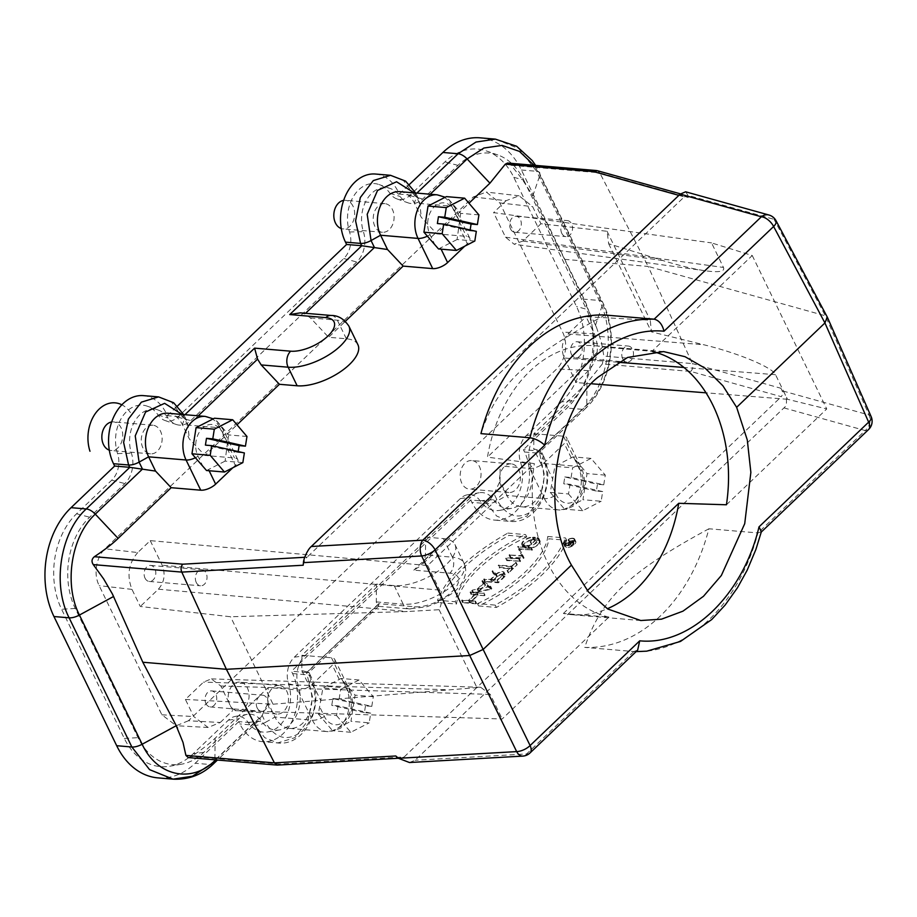 <?xml version="1.0" encoding="UTF-8"?>
<svg xmlns="http://www.w3.org/2000/svg" width="917" height="917" viewBox="0 0 917 917"><rect width="100%" height="100%" fill="white"/><g stroke="black" fill="none" stroke-linecap="round" stroke-linejoin="round"><path stroke-width="0.69" stroke-dasharray="4.58 3.44" d="M343.646 200.376A14.351 10.408 -85.2 0 1 345.457 200.307A14.351 10.408 -85.2 0 1 346.477 200.468A14.351 10.408 -85.2 0 1 354.547 216.194A14.351 10.408 -85.2 0 1 343.038 228.918A14.351 10.408 -85.2 0 1 341.262 228.551M385.885 203.803A14.351 10.408 -85.2 0 1 393.966 219.53A14.351 10.408 -85.2 0 1 382.458 232.253A14.351 10.408 -85.2 0 1 373.288 217.077A14.351 10.408 -85.2 0 1 384.876 203.643A14.351 10.408 -85.2 0 1 385.885 203.803M240.873 682.282A14.351 10.408 -85.2 0 1 248.943 698.009A14.351 10.408 -85.2 0 1 237.434 710.732A14.351 10.408 -85.2 0 1 228.276 695.556A14.351 10.408 -85.2 0 1 239.853 682.122A14.351 10.408 -85.2 0 1 240.873 682.282M280.281 685.618A14.351 10.408 -85.2 0 1 288.362 701.345A14.351 10.408 -85.2 0 1 276.854 714.068A14.351 10.408 -85.2 0 1 267.684 698.892A14.351 10.408 -85.2 0 1 279.272 685.457A14.351 10.408 -85.2 0 1 280.281 685.618M472.828 460.689A14.351 10.408 -85.2 0 1 480.909 476.427A14.351 10.408 -85.2 0 1 469.401 489.151A14.351 10.408 -85.2 0 1 460.242 473.963A14.351 10.408 -85.2 0 1 471.819 460.54A14.351 10.408 -85.2 0 1 472.828 460.689M512.248 464.025A14.351 10.408 -85.2 0 1 520.317 479.763A14.351 10.408 -85.2 0 1 508.809 492.486A14.351 10.408 -85.2 0 1 499.65 477.298A14.351 10.408 -85.2 0 1 511.228 463.876A14.351 10.408 -85.2 0 1 512.248 464.025M238.191 451.565L238.065 452.413L205.419 445.112M238.065 452.413L244.369 452.941M246.96 436.481L228.723 434.933L214.452 418.221M566.672 540.296A114.854 50.171 154.1 0 1 496.384 607.444L478.605 605.942A93.316 40.761 -25.9 0 0 548.893 538.795L566.672 540.296L565.548 537.97C556.138 561.536 532.708 583.923 495.26 605.117L477.47 603.615L478.605 605.942M477.47 603.615C515.308 586.158 545.856 556.963 547.77 536.468L548.893 538.795M495.26 605.117L496.384 607.444M547.77 536.468L565.548 537.97M526.759 536.915A93.316 40.761 -25.9 0 0 456.471 604.062L438.681 602.561A114.843 50.171 154.1 0 1 508.969 535.413L526.759 536.915L525.624 534.6C487.798 552.057 457.251 581.24 455.336 601.747L437.558 600.234C446.969 576.667 470.398 554.281 507.846 533.086L508.969 535.413M438.681 602.561L437.558 600.234M456.471 604.062L455.336 601.747M507.846 533.086L525.624 534.6M484.497 595.718L478.147 595.179L470.192 602.767L476.553 603.306L476.026 603.81L462.718 602.687L469.607 602.721L477.551 595.122L471.2 594.594L471.728 594.09L484.497 595.718L483.374 593.391L477.012 592.852L469.068 600.44L475.419 600.979L474.891 601.483L461.595 600.36L468.472 600.394L476.427 592.806L470.066 592.267L470.593 591.763L483.374 593.391M483.901 592.886L485.024 595.213M470.593 591.763L471.728 594.09M470.066 592.267L471.2 594.594M476.427 592.806L477.551 595.122M468.472 600.394L469.607 602.721M462.122 599.856L463.245 602.182M461.595 600.36L462.718 602.687M474.891 601.483L476.026 603.81M475.419 600.979L476.553 603.306M469.068 600.44L470.192 602.767M478.147 595.179L477.012 592.852M484.44 582.799L477.975 588.978L479.098 591.293L490.79 588.92L489.655 586.605L484.44 582.799L485.563 585.126L479.098 591.293M477.975 588.978L489.655 586.605M490.79 588.92L485.563 585.126M485.196 584.851L483.03 583.281L483.603 582.731L491.821 588.714L491.248 589.264L472.863 592.99L478.284 591.465L485.196 584.851L484.073 582.536L481.906 580.954L482.48 580.404L490.698 586.387L472.312 590.124L477.161 589.138L478.284 591.465M473.436 592.439L472.312 590.124M472.863 592.99L471.739 590.674M491.248 589.264L490.125 586.937M491.821 588.714L490.698 586.387M483.603 582.731L482.48 580.404M483.03 583.281L481.906 580.954M477.161 589.138L484.073 582.536M499.685 567.382L512.683 568.483L517.257 564.734L508.775 572.827L512.156 568.976L499.157 567.875L499.685 567.382L498.55 565.055L511.56 566.156L516.122 562.408L507.651 570.5L511.033 566.66L498.023 565.56L499.157 567.875M511.033 566.66L512.156 568.976M507.055 570.454L508.19 572.781M507.651 570.5L508.775 572.827M516.122 562.408L517.257 564.734M515.537 562.362L516.661 564.677M511.56 566.156L512.683 568.483M507.307 560.092L520.604 561.215L506.78 560.596L507.307 560.092L506.184 557.765L519.481 558.889L505.657 558.27L506.78 560.596M518.953 559.393L520.077 561.72M519.481 558.889L520.604 561.215M519.171 548.756L532.468 549.891L519.561 549.34L524.054 557.926L523.469 558.487L510.173 557.364L523.08 557.903L518.586 549.317L519.171 548.756L518.036 546.44L531.344 547.564L518.437 547.025L522.931 555.599L522.346 556.16L509.038 555.037L521.945 555.576L518.586 549.317M523.08 557.903L521.945 555.576M510.7 556.86L509.565 554.533M510.173 557.364L509.038 555.037M523.469 558.487L522.346 556.16M524.054 557.926L522.931 555.599M519.561 549.34L518.437 547.025M531.94 550.395L530.817 548.068M532.468 549.891L531.344 547.564M517.452 547.002L518.036 546.44M538.164 540.422L538.703 539.918A7.347 3.209 154.1 0 1 539.998 540.858A7.347 3.209 154.1 0 1 536.777 545.81A7.347 3.209 154.1 0 1 528.891 548.366L525.086 548.045A7.359 3.209 154.1 0 1 522.977 546.956A7.359 3.209 154.1 0 1 526.198 542.004A7.359 3.209 154.1 0 1 534.084 539.448L536.285 539.632L531.78 543.93L535.161 540.09L533.556 539.953A6.488 2.831 -25.9 0 0 526.587 542.211A6.488 2.831 -25.9 0 0 523.745 546.589A6.488 2.831 -25.9 0 0 525.613 547.541L529.418 547.862A6.488 2.831 -25.9 0 0 536.388 545.615A6.488 2.831 -25.9 0 0 539.23 541.236A6.488 2.831 -25.9 0 0 538.164 540.422L537.041 538.107L537.58 537.591A7.347 3.209 154.1 0 1 538.875 538.531A7.347 3.209 154.1 0 1 535.654 543.494A7.347 3.209 154.1 0 1 527.756 546.051L523.962 545.73A7.359 3.209 154.1 0 1 521.842 544.641A7.359 3.209 154.1 0 1 525.063 539.677A7.359 3.209 154.1 0 1 532.96 537.121L535.15 537.316L530.656 541.615L534.038 537.763L532.433 537.626A6.488 2.831 -25.9 0 0 525.464 539.884A6.488 2.831 -25.9 0 0 522.621 544.262A6.488 2.831 -25.9 0 0 524.49 545.225L528.284 545.546L535.253 543.288L538.096 538.909L537.041 538.107M535.161 540.09L534.038 537.763M531.195 543.884L530.06 541.557M531.78 543.93L530.656 541.615M536.285 539.632L535.15 537.316M538.703 539.918L537.58 537.591M498.286 582.238L497.152 579.911L502.401 574.902A4.413 1.926 -25.9 0 0 503.341 572.724A4.413 1.926 -25.9 0 0 500.407 572.231A4.413 1.926 -25.9 0 0 496.338 574.386L491.099 579.395L492.223 581.722L498.286 582.238L503.525 577.229A4.413 1.926 -25.9 0 0 504.465 575.039A4.413 1.926 -25.9 0 0 501.542 574.558A4.413 1.926 -25.9 0 0 497.472 576.713L492.223 581.722M491.099 579.395L497.152 579.911M493.197 573.572L493.782 573.01L497.323 576.277A5.273 2.304 154.1 0 1 505.244 574.661A5.273 2.304 154.1 0 1 504.121 577.274L498.344 582.788L484.749 581.642L491.638 581.676L496.716 576.816L493.197 573.572L492.062 571.257L492.658 570.683L496.189 573.95A5.273 2.304 154.1 0 1 504.121 572.346A5.273 2.304 154.1 0 1 502.986 574.959L497.22 580.472L483.626 579.315L490.503 579.349L495.581 574.5L496.716 576.816M490.503 579.349L491.638 581.676M484.153 578.81L485.276 581.137M483.626 579.315L484.749 581.642M497.22 580.472L498.344 582.788M496.189 573.95L497.323 576.277M492.658 570.683L493.782 573.01M495.581 574.5L492.062 571.257M571.222 545.604L570.099 543.277L571.956 541.5A1.513 0.653 -25.9 0 0 572.277 540.755A1.513 0.653 -25.9 0 0 571.28 540.583A1.513 0.653 -25.9 0 0 569.893 541.328L568.024 543.105L569.159 545.432L571.222 545.604L573.091 543.827A1.513 0.653 -25.9 0 0 573.412 543.07A1.513 0.653 -25.9 0 0 572.414 542.91A1.513 0.653 -25.9 0 0 571.016 543.643L569.159 545.432M568.024 543.105L570.099 543.277M569.262 542.555L568.529 539.861L569.801 541.03A2.086 0.906 154.1 0 1 572.793 540.503A2.086 0.906 154.1 0 1 572.357 541.534L570.133 543.643L565.01 543.219L567.634 543.07L569.388 541.397L568.127 540.239L570.512 543.712L568.758 545.397L566.144 545.535L571.268 545.97L573.48 543.85A2.086 0.906 154.1 0 0 573.927 542.83A2.086 0.906 154.1 0 0 570.924 543.357L569.652 542.188M569.388 541.397L570.512 543.712M567.634 543.07L568.758 545.397M565.365 542.875L566.5 545.202M565.01 543.219L566.144 545.535M570.133 543.643L571.268 545.97M569.801 541.03L570.924 543.357M572.563 538.566A5.456 2.384 -25.9 0 0 566.706 540.457A5.456 2.384 -25.9 0 0 564.31 544.136A5.456 2.384 -25.9 0 0 570.259 543.896A5.456 2.384 -25.9 0 0 574.134 539.368A5.456 2.384 -25.9 0 0 572.563 538.566M573.687 540.892A5.456 2.384 -25.9 0 0 567.829 542.784A5.456 2.384 -25.9 0 0 565.445 546.463A5.456 2.384 -25.9 0 0 571.394 546.223A5.456 2.384 -25.9 0 0 575.257 541.695A5.456 2.384 -25.9 0 0 573.687 540.892M574.042 540.549A6.029 2.636 154.1 0 1 575.773 541.443A6.029 2.636 154.1 0 1 571.497 546.452A6.029 2.636 154.1 0 1 564.929 546.715A6.029 2.636 154.1 0 1 567.566 542.646A6.029 2.636 154.1 0 1 574.042 540.549M572.919 538.233A6.029 2.636 154.1 0 1 574.65 539.127A6.029 2.636 154.1 0 1 570.374 544.125A6.029 2.636 154.1 0 1 563.795 544.389A6.029 2.636 154.1 0 1 566.442 540.331A6.029 2.636 154.1 0 1 572.919 538.233M605.105 315.024C525.349 358.226 497.255 385.06 480.944 433.626M531.505 193.647L532.766 196.02A38.72 28.072 94.8 0 0 531.505 193.647L522.082 179.021L511.239 165.335L507.571 163.031M768.95 215.014A11.485 9.262 -74.4 0 1 774.04 219.335L687.945 195.344L688.174 197.464L599.764 172.832L648.147 266.423L825.346 315.792L827.249 317.018M564.563 259.351L648.147 266.423L692.392 363.59L603.867 356.105L601.506 342.58L596.612 327.724L564.563 259.351L533.35 197.235M596.612 327.724A38.72 28.072 94.8 0 0 595.488 325.203L594.904 323.999M409.463 762.52L415.103 760.25L783.943 407.905C788.081 405.199 786.786 395.112 782.946 390.997L780.803 388.235C782.958 391.387 783.129 394.207 781.295 396.683L690.73 371.442L602.343 363.969L603.867 356.105M690.73 371.442C692.736 369.356 693.286 366.743 692.392 363.59L780.803 388.235M708.898 528.777C629.142 571.979 601.059 598.812 584.737 647.391A166.539 120.735 94.8 0 0 708.898 528.777L757.923 532.926C739.285 604.165 686.89 654.268 633.762 651.529L584.737 647.391M761.385 531.642L757.923 532.926M633.762 651.529L637.647 650.142M188.444 720.751L176.247 725.725L161.896 714.813L99.174 585.642C93.03 573.572 96.606 556.894 104.951 548.813L473.287 196.96L486.285 192.066L499.834 202.909L562.557 332.069C568.689 344.139 565.113 360.817 556.768 368.898L188.444 720.751L220.275 722.493L208.09 727.456L193.728 716.544L185.417 699.43L203.517 682.133L211.254 678.889L220.825 686.008L232.746 710.572L502.195 718.974L608.865 617.072L563.393 613.473A134.948 97.832 94.8 0 0 571.715 614.677A134.948 97.832 94.8 0 0 607.341 608.728M563.393 613.473L587.338 590.605M473.287 196.96L506.081 200.697L519.091 195.791L532.639 206.634L540.95 223.759L607.077 231.279L608.659 243.739L662.716 260.485C679.703 265.712 694.077 269.174 705.838 270.859C719.215 272.613 725.083 271.489 723.467 267.466L711.546 242.902L752.238 255.511L651.918 351.337L602.801 346.935A134.948 97.832 94.8 0 0 594.48 345.732A134.948 97.832 94.8 0 0 530.072 371.007A134.948 97.832 94.8 0 0 487.477 457.113L534.359 463.635L427.689 565.537L150.239 540.629L137.756 552.55L104.951 548.813M602.801 346.935L487.477 457.113M622.712 358.776A8.035 5.823 -85.2 0 1 622.677 350.214A8.035 5.823 -85.2 0 1 628.317 346.064A8.035 5.823 -85.2 0 1 633.441 354.57A8.035 5.823 -85.2 0 1 626.953 362.089A8.035 5.823 -85.2 0 1 622.712 358.776M571.474 354.443A8.035 5.823 94.8 0 0 575.716 357.756A8.035 5.823 94.8 0 0 582.203 350.237A8.035 5.823 94.8 0 0 577.08 341.732A8.035 5.823 94.8 0 0 571.44 345.869A8.035 5.823 94.8 0 0 571.474 354.443M561.789 233.319A8.035 5.823 -85.2 0 1 561.754 224.745A8.035 5.823 -85.2 0 1 567.394 220.607A8.035 5.823 -85.2 0 1 572.517 229.101A8.035 5.823 -85.2 0 1 566.03 236.62A8.035 5.823 -85.2 0 1 561.789 233.319M510.551 228.975A8.035 5.823 94.8 0 0 514.792 232.288A8.035 5.823 94.8 0 0 521.28 224.768A8.035 5.823 94.8 0 0 516.156 216.263A8.035 5.823 94.8 0 0 510.517 220.412A8.035 5.823 94.8 0 0 510.551 228.975M540.95 223.759L522.839 241.045L514.139 244.22L505.531 237.182L493.61 212.618L711.546 242.902M752.238 255.511L826.744 408.948L787.474 399.273L775.541 374.709C772.653 367.43 738.38 353.148 703.614 344.712L651.448 331.862L650.245 320.193L586.078 316.697L594.388 333.811C599.729 347.715 597.804 359.991 588.599 370.64L556.768 368.898M617.92 362.238L564.196 357.985C560.711 348.93 561.972 340.929 567.967 333.983L586.078 316.697M607.077 231.279L650.245 320.193M608.659 243.739L651.448 331.862M506.081 200.697L493.61 212.618M564.196 357.985L576.128 382.561L588.599 370.64M787.474 399.273L706.067 392.831M591.855 383.799L576.128 382.561M257.196 707.947A8.035 5.823 -85.2 0 1 257.161 699.373A8.035 5.823 -85.2 0 1 262.801 695.235A8.035 5.823 -85.2 0 1 267.924 703.74A8.035 5.823 -85.2 0 1 261.437 711.26A8.035 5.823 -85.2 0 1 257.196 707.947M205.958 703.614A8.035 5.823 94.8 0 0 210.211 706.915A8.035 5.823 94.8 0 0 216.687 699.396A8.035 5.823 94.8 0 0 211.563 690.902A8.035 5.823 94.8 0 0 205.924 695.04A8.035 5.823 94.8 0 0 205.958 703.614M196.272 582.478A8.035 5.823 -85.2 0 1 196.238 573.904A8.035 5.823 -85.2 0 1 201.878 569.766A8.035 5.823 -85.2 0 1 207.001 578.272A8.035 5.823 -85.2 0 1 200.514 585.791A8.035 5.823 -85.2 0 1 196.272 582.478M145.035 578.146A8.035 5.823 94.8 0 0 149.288 581.458A8.035 5.823 94.8 0 0 155.764 573.939A8.035 5.823 94.8 0 0 150.64 565.434A8.035 5.823 94.8 0 0 145.001 569.572A8.035 5.823 94.8 0 0 145.035 578.146M427.689 565.537L439.621 590.101C442.43 596.6 442.258 603.134 439.105 609.702L407.251 611.536L230.568 616.763L140.29 606.492L131.968 589.379C126.626 575.475 128.552 563.198 137.756 552.55M150.239 540.629L162.16 565.193C165.645 574.26 164.384 582.261 158.389 589.195L140.29 606.492M185.417 699.43L273.025 704.21L230.568 616.763M220.275 722.493L232.746 710.572M273.025 704.21L480.703 687.303L490.274 694.41L502.195 718.974M439.105 609.702L477.081 687.899M726.424 504.774L826.744 408.948M651.918 351.337A134.948 97.832 -85.2 0 1 652.503 351.486M608.865 617.072A134.948 97.832 -85.2 0 1 534.359 463.635M188.168 757.557L191.401 756.525L279.788 764.01L404.156 756.961L781.295 396.683M404.156 756.961L401.325 758.095L396.144 756.273M279.788 764.01L277.564 765.099M303.195 565.227C303.619 562.281 304.937 559.588 307.126 557.146L304.719 557.284M687.945 195.344L685.664 191.802M678.878 195.367L684.277 196.868L307.126 557.146M684.277 196.868L687.016 195.688L688.174 197.464M511.239 165.335L599.764 172.832L597.345 170.7M470.157 229.984L470.02 230.82L437.375 223.53M470.02 230.82L476.324 231.359M478.915 214.887L460.678 213.352L446.419 196.628M474.811 241.033L457.067 239.532L460.678 213.352M438.498 248.943L457.067 239.532M464.736 246.192L467.292 243.762A11.485 5.021 -25.9 0 0 469.733 238.076A11.485 5.021 -25.9 0 0 466.432 236.38L436.882 233.881L468.965 203.23M399.778 191.653A27.567 19.979 -85.2 0 1 414.324 203.001L421.258 217.272L436.882 233.881M435.197 245.389L429.981 234.66A20.094 14.569 -85.2 0 1 434.383 206.646A20.094 14.569 -85.2 0 1 454.58 211.162L459.451 221.18M375.466 174.035A43.065 31.224 -85.2 0 1 398.196 191.768L399.331 194.095L414.392 195.367A11.485 5.021 154.1 0 1 414.507 195.378L418.53 198.783L419.883 203.964L421.258 217.272M602.343 363.969L586.972 382.997L533.9 433.695L533.751 448.952L539.517 450.419C541.718 450.981 541.397 451.164 538.611 450.958A11.485 5.021 -25.9 0 0 538.497 450.946L523.424 449.674L524.558 452.001A43.065 31.224 -85.2 0 1 524.765 497.908A43.065 31.224 -85.2 0 1 494.561 520.088A43.065 31.224 -85.2 0 1 471.842 502.356L470.708 500.029L485.781 501.312A11.485 5.021 -25.9 0 0 485.895 501.312L490.377 499.318L494.068 493.885L497.415 500.762C507.64 517.704 520.088 520.489 534.76 509.107C547.69 494.125 550.395 476.851 542.898 457.308L540.686 463.234L533.751 448.952M602.687 491.581L570.042 484.291L563.737 483.752L564.803 476.966L597.448 484.256L596.382 491.053L602.687 491.581L601.162 501.255L582.937 499.719L587.04 473.573L573.033 456.872L554.888 466.317L550.28 492.418L568.517 493.965L570.042 484.291M568.517 493.965L582.788 510.677L601.162 501.255M596.382 491.053L563.737 483.752M564.803 476.966L571.108 477.493L603.753 484.795L597.448 484.256M603.753 484.795L605.277 475.121L591.007 458.397L572.632 467.819L554.888 466.317M571.108 477.493L572.632 467.819M591.007 458.397L573.033 456.872M605.277 475.121L587.04 473.573M582.788 510.677L564.551 509.141L582.937 499.719M550.28 492.418L564.551 509.141M533.9 433.695L563.462 436.194A11.485 5.021 154.1 0 1 566.763 437.89A11.485 5.021 154.1 0 1 564.31 443.576L544.629 462.374A11.485 5.021 154.1 0 1 529.717 468.427L500.166 465.928L425.648 537.098L443.392 538.6A40.199 17.561 154.1 0 1 454.947 544.538A40.199 17.561 154.1 0 1 437.34 571.646A40.199 17.561 154.1 0 1 394.184 585.608L376.451 584.106L301.945 655.277L301.796 670.545L307.55 672.012L377.185 605.484L376.279 601.907L376.451 584.106M575.36 459.875L580.942 471.384A20.094 14.569 -85.2 0 1 576.541 499.398A20.094 14.569 -85.2 0 1 556.344 494.893L551.472 484.864M563.462 436.194L578.123 466.398A27.567 19.979 -85.2 0 1 578.26 495.788A27.567 19.979 -85.2 0 1 558.934 509.978A27.567 19.979 -85.2 0 1 544.389 498.63L506.941 495.455A27.567 19.979 94.8 0 0 521.486 506.814A27.567 19.979 94.8 0 0 540.824 492.612A27.567 19.979 94.8 0 0 540.686 463.234L578.123 466.398A11.485 5.021 154.1 0 1 581.424 468.094A11.485 5.021 154.1 0 1 580.942 471.384M524.558 452.001L539.62 453.273L544.572 475.82L539.815 499.157L526.851 516.099L509.646 521.36L496.693 516.088L486.904 503.628A11.485 5.021 154.1 0 0 497.415 500.762L506.941 495.455L500.017 481.184L500.166 465.928M370.72 713.174L338.075 705.872L331.771 705.345L332.837 698.548L365.482 705.849L364.416 712.635L370.72 713.174L369.207 722.848L350.97 721.301L355.074 695.155L341.078 678.465L322.933 687.91L318.325 714.011L336.562 715.547L338.075 705.872M336.562 715.547L350.821 732.27L369.207 722.848M364.416 712.635L331.771 705.345M332.837 698.548L339.141 699.086L371.798 706.377L365.482 705.849M371.798 706.377L373.311 696.702L359.04 679.99L340.666 689.412L322.933 687.91M339.141 699.086L340.666 689.412M359.04 679.99L341.078 678.465M373.311 696.702L355.074 695.155M350.821 732.27L332.596 730.723L350.97 721.301M318.325 714.011L332.596 730.723M301.945 655.277L331.495 657.776A11.485 5.021 154.1 0 1 334.797 659.472A11.485 5.021 154.1 0 1 332.355 665.157L312.674 683.967A11.485 5.021 154.1 0 1 297.761 690.008L268.2 687.509L215.128 738.208C209.821 743.412 201.9 749.521 191.401 756.525M343.394 681.469L348.976 692.977A20.094 14.569 -85.2 0 1 344.574 720.991A20.094 14.569 -85.2 0 1 324.377 716.475L319.517 706.457M331.495 657.776L346.168 687.979A27.567 19.979 -85.2 0 1 346.305 717.369A27.567 19.979 -85.2 0 1 326.968 731.571A27.567 19.979 -85.2 0 1 312.422 720.212L274.985 717.048A27.567 19.979 94.8 0 0 289.531 728.396A27.567 19.979 94.8 0 0 308.857 714.205A27.567 19.979 94.8 0 0 308.72 684.816L301.796 670.545M215.564 759.884L262.159 715.375L265.449 722.344L274.985 717.048L268.051 702.777L268.2 687.509M425.648 537.098L425.477 554.911L424.479 560.31L420.857 565.72L413.842 570.145L449.892 573.194A28.714 12.54 154.1 0 1 452.035 591.648A28.714 12.54 154.1 0 1 414.748 606.767L378.698 603.718L378.526 606.16L377.196 605.484M378.698 603.718L306.645 672.539C309.43 672.746 309.751 672.574 307.596 672.023C309.751 672.574 309.43 672.746 306.645 672.539A11.485 5.021 -25.9 0 0 306.53 672.539L312.605 697.401L307.86 720.739L294.884 737.681L277.691 742.942L264.726 737.669L254.949 725.221A11.485 5.021 154.1 0 0 265.449 722.344C275.673 739.297 288.121 742.071 302.793 730.689C315.723 715.707 318.44 698.445 310.943 678.889L307.55 672.012M262.159 715.375L268.051 702.777M203.23 466.982L198.015 456.253A20.094 14.569 -85.2 0 1 202.428 428.239A20.094 14.569 -85.2 0 1 222.625 432.744L227.485 442.773L228.723 434.933M167.822 413.235A27.567 19.979 -85.2 0 1 182.368 424.594L189.292 438.865L204.915 455.462L236.999 424.812M232.78 467.785L235.325 465.343A11.485 5.021 -25.9 0 0 237.778 459.658A11.485 5.021 -25.9 0 0 234.477 457.961L204.915 455.462M242.845 462.615L225.112 461.113L227.485 442.773M206.531 470.524L225.112 461.113M357.917 344.723A40.199 17.561 -25.9 0 0 346.362 338.786L328.63 337.284L345.377 321.294M300.226 312.869L304.857 313.958L310.404 317.912L328.63 337.284M480.176 137.837A78.094 56.625 -85.2 0 1 521.395 170L584.118 299.183A78.094 56.625 -85.2 0 1 567.015 408.042L523.424 449.674M399.331 194.095L409.406 184.466M539.563 450.43L542.898 457.308A11.485 5.021 -25.9 0 0 542.933 454.97L540.973 450.935L585.608 408.34A11.485 6.121 46.3 0 1 582.192 409.326L538.611 450.958C541.397 451.164 541.718 450.981 539.563 450.43L586.754 405.291C610.825 383.478 618.425 335.106 602.618 304.375L539.895 175.193L533.992 165.266M424.479 560.31L494.068 493.885M494.125 493.782L500.017 481.184M306.53 672.539L291.468 671.255L292.592 673.582A43.065 31.224 -85.2 0 1 292.81 719.501A43.065 31.224 -85.2 0 1 262.606 741.681A43.065 31.224 -85.2 0 1 239.876 723.949L238.752 721.622L253.814 722.894A11.485 5.021 -25.9 0 0 253.929 722.905L258.411 720.9L262.113 715.466M470.708 500.029L291.468 671.255M289.531 728.396L326.968 731.571C337.307 730.413 343.497 727.639 345.571 723.238L350.053 715.696C353.458 706.801 353.263 698.135 349.469 689.687A11.485 5.021 154.1 0 0 346.168 687.979L308.72 684.816L310.943 678.889A11.485 5.021 -25.9 0 0 310.966 676.551L309.006 672.528L378.526 606.16M238.752 721.622L195.172 763.253A78.094 56.625 -85.2 0 1 157.896 777.88M143.511 395.628A43.065 31.224 -85.2 0 1 166.241 413.361L167.364 415.676L182.437 416.96A11.485 5.021 154.1 0 1 182.54 416.971L186.575 420.364L187.916 425.545L189.292 438.865M167.364 415.676L177.44 406.059M561.479 401.955A68.5 49.667 94.8 0 0 576.495 306.473L513.761 177.29A68.5 49.667 94.8 0 0 486.698 151.041A68.5 49.667 94.8 0 0 444.917 161.908L409.704 195.55A21.08 15.28 -85.2 0 1 396.855 198.886A21.08 15.28 -85.2 0 1 389.989 193.349A33.471 24.266 94.8 0 0 379.099 184.558A33.471 24.266 94.8 0 0 353.71 196.055A33.471 24.266 94.8 0 0 349.537 232.001A21.08 15.28 -85.2 0 1 343.772 258.537L177.749 417.132A21.08 15.28 -85.2 0 1 164.888 420.479A21.08 15.28 -85.2 0 1 158.033 414.942A33.471 24.266 94.8 0 0 147.144 406.139A33.471 24.266 94.8 0 0 121.743 417.636A33.471 24.266 94.8 0 0 117.571 453.583A21.08 15.28 -85.2 0 1 111.805 480.118L76.592 513.761A68.5 49.667 94.8 0 0 61.588 609.243L124.311 738.426A68.5 49.667 94.8 0 0 169.748 766.222A68.5 49.667 94.8 0 0 193.155 753.808L228.367 720.166A21.08 15.28 -85.2 0 1 235.577 716.349A21.08 15.28 -85.2 0 1 248.083 722.367A33.471 24.266 94.8 0 0 267.947 731.915A33.471 24.266 94.8 0 0 288.546 683.715A21.08 15.28 -85.2 0 1 294.311 657.18L460.334 498.584A21.08 15.28 -85.2 0 1 467.532 494.767A21.08 15.28 -85.2 0 1 480.05 500.774A33.471 24.266 94.8 0 0 499.914 510.333A33.471 24.266 94.8 0 0 520.501 462.134A21.08 15.28 -85.2 0 1 526.266 435.598L561.479 401.955L572.116 400.5A65.462 47.466 94.8 0 0 586.456 309.247L576.495 306.473M513.761 177.29L523.722 180.064A65.462 47.466 94.8 0 0 497.862 154.984A65.462 47.466 94.8 0 0 457.938 165.369L422.726 199A24.117 17.48 -85.2 0 1 408.019 202.829A24.117 17.48 -85.2 0 1 400.167 196.49A30.433 22.065 94.8 0 0 390.264 188.501A30.433 22.065 94.8 0 0 367.178 198.943A30.433 22.065 94.8 0 0 363.384 231.634A24.117 17.48 -85.2 0 1 356.782 261.998L190.759 420.594A24.117 17.48 -85.2 0 1 176.053 424.411A24.117 17.48 -85.2 0 1 168.212 418.083A30.433 22.065 94.8 0 0 158.309 410.082A30.433 22.065 94.8 0 0 135.223 420.536A30.433 22.065 94.8 0 0 131.418 453.216A24.117 17.48 -85.2 0 1 124.827 483.58L89.614 517.222A65.462 47.466 94.8 0 0 75.263 608.464L137.997 737.646A65.462 47.466 94.8 0 0 181.417 764.216A65.462 47.466 94.8 0 0 203.78 752.353L238.993 718.71A24.117 17.48 -85.2 0 1 247.235 714.343A24.117 17.48 -85.2 0 1 261.551 721.221A30.433 22.065 94.8 0 0 279.616 729.909A30.433 22.065 94.8 0 0 298.346 686.076A24.117 17.48 -85.2 0 1 304.937 655.724L470.96 497.129A24.117 17.48 -85.2 0 1 479.201 492.75A24.117 17.48 -85.2 0 1 493.518 499.639A30.433 22.065 94.8 0 0 511.583 508.327A30.433 22.065 94.8 0 0 530.301 464.495A24.117 17.48 -85.2 0 1 536.904 434.131L572.116 400.5M523.722 180.064L586.456 309.247M153.93 425.385A14.351 10.408 -85.2 0 1 162 441.123A14.351 10.408 -85.2 0 1 150.491 453.846A14.351 10.408 -85.2 0 1 141.333 438.658A14.351 10.408 -85.2 0 1 152.91 425.236A14.351 10.408 -85.2 0 1 153.93 425.385M111.679 421.969A14.351 10.408 -85.2 0 1 113.502 421.9A14.351 10.408 -85.2 0 1 114.51 422.049A14.351 10.408 -85.2 0 1 122.591 437.787A14.351 10.408 -85.2 0 1 111.083 450.511A14.351 10.408 -85.2 0 1 109.295 450.144M130.443 412.604A33.471 24.266 94.8 0 0 121.846 404.798M529.418 547.862L528.284 545.546M525.613 547.541L524.49 545.225M533.556 539.953L532.433 537.626M534.084 539.448L532.96 537.133M525.086 548.045L523.962 545.73M528.891 548.366L527.756 546.051M503.525 577.229L502.401 574.902M497.472 576.713L496.338 574.386M502.986 574.959L504.121 577.274M573.091 543.827L571.956 541.5M571.016 543.643L569.893 541.328M572.357 541.534L573.48 543.85M871.15 416.616A11.485 5.101 -23.8 0 0 869.041 414.988L825.346 315.792L774.04 219.335A11.485 4.929 152 0 1 776.011 220.688M530.037 752.937A11.485 6.121 46.3 0 1 526.622 753.934A11.485 7.141 -93.2 0 1 522.759 756.101M633.807 651.54L526.622 753.934L415.103 760.25M783.943 407.905L865.155 430.543L757.969 532.937M782.946 390.997L869.041 414.988A11.485 9.262 -74.4 0 1 865.155 430.543A11.485 6.121 -133.7 0 0 868.571 429.546M505.531 237.182L723.467 267.466M662.716 260.485L522.839 241.045M567.967 333.983L703.614 344.712M775.541 374.709L683.979 367.465M594.388 333.811L562.557 332.069M499.834 202.909L532.639 206.634M158.389 589.195L407.251 611.536M131.968 589.379L99.174 585.642M161.896 714.813L193.728 716.544M220.825 686.008L490.274 694.41M445.192 689.676L203.517 682.133M439.621 590.101L162.16 565.193M441.1 249.16L440.538 248.014M459.073 226.831L467.292 243.762M414.129 192.868L416.547 197.086L414.324 203.001L451.772 206.176A27.567 19.979 94.8 0 0 437.226 194.828M454.58 211.162A11.485 5.021 -25.9 0 0 455.073 207.872A11.485 5.021 -25.9 0 0 451.772 206.176L466.432 236.38M429.981 234.66A11.485 5.021 154.1 0 1 427.322 236.173M398.196 191.768L413.269 193.051A11.485 5.021 154.1 0 1 416.559 194.736A11.485 5.021 154.1 0 1 416.547 197.086L419.883 203.964M430.188 194.232L419.894 204.067M532.766 196.02L539.895 175.193A11.485 5.021 -25.9 0 0 539.872 172.969A11.485 5.021 -25.9 0 0 536.571 171.284L599.294 300.467C616.35 333.616 608.154 385.793 582.192 409.326L567.015 408.042M595.488 325.203L602.618 304.375A11.485 5.021 -25.9 0 0 602.607 302.163A11.485 5.021 -25.9 0 0 599.294 300.467L584.118 299.183M586.972 382.997L586.754 405.291A11.485 6.121 46.3 0 1 585.608 408.34C611.559 384.441 619.239 335.003 602.607 302.163L535.643 165.404M571.28 457.915L564.31 443.576M544.629 462.374L552.848 479.304M529.717 468.427L544.389 498.63A11.485 5.021 -25.9 0 0 556.344 494.893M339.313 679.508L332.355 665.157M312.674 683.967L320.893 700.897M334.797 659.472L349.469 689.687A11.485 5.021 154.1 0 1 348.976 692.977M324.377 716.475A11.485 5.021 -25.9 0 1 312.422 720.212L297.761 690.008M443.392 538.6L452.413 557.192L425.477 554.911M394.184 585.608L403.205 604.188A40.199 17.561 -25.9 0 0 446.361 590.227A40.199 17.561 -25.9 0 0 463.968 563.13A40.199 17.561 -25.9 0 0 452.413 557.192A11.485 8.322 -85.2 0 1 449.892 573.194M376.279 601.907L403.205 604.188A11.485 8.322 94.8 0 0 409.269 608.922A11.485 8.322 94.8 0 0 414.748 606.767M215.128 738.208L214.922 759.826M222.625 432.744A11.485 5.021 -25.9 0 0 223.106 429.454A11.485 5.021 -25.9 0 0 219.805 427.758A27.567 19.979 94.8 0 0 205.259 416.41M198.015 456.253A11.485 5.021 154.1 0 1 195.355 457.755M166.241 413.361L181.302 414.633A11.485 5.021 154.1 0 1 184.604 416.318A11.485 5.021 154.1 0 1 184.581 418.668L182.368 424.594L219.805 427.758L234.477 457.961M227.107 448.413L235.325 465.343M209.133 470.742L208.583 469.596M310.404 317.912L337.341 320.193A40.199 17.561 154.1 0 1 348.896 326.143M346.362 338.786L337.341 320.193A11.485 8.322 94.8 0 0 331.278 315.471M305.556 313.293L304.857 313.946M414.392 195.367L403.503 180.569L390.55 175.319M485.781 501.312L486.904 503.628L471.842 502.356M538.497 450.946L539.62 453.273A11.485 5.021 -25.9 0 1 542.933 454.97C557.055 481.207 538.783 524.971 509.646 521.372L494.561 520.088M521.395 170L536.571 171.284L518.85 148.646L495.363 139.132M414.507 195.378L416.891 193.097M485.895 501.312L413.842 570.145M292.592 673.582L307.665 674.855A11.485 5.021 -25.9 0 1 310.966 676.551C325.088 702.789 306.817 746.553 277.679 742.953L262.606 741.681M253.814 722.894L254.949 725.221L239.876 723.949M253.929 722.905L210.348 764.537L195.172 763.253M213.764 763.552A11.485 6.121 46.3 0 1 210.348 764.537M182.437 416.96L171.536 402.15L158.595 396.901M182.162 414.45L187.916 425.545M198.232 415.814L187.928 425.648M182.54 416.971L184.925 414.69M526.266 435.598L536.904 434.131M520.501 462.134L530.301 464.495M480.05 500.774L493.518 499.639M460.334 498.584L470.96 497.129M294.311 657.18L304.937 655.724M288.546 683.715L298.346 686.076M248.083 722.367L261.551 721.221M228.367 720.166L238.993 718.71M203.78 752.353L193.155 753.808M124.311 738.426L137.997 737.646M75.263 608.464L61.588 609.243M76.592 513.761L89.614 517.222M111.805 480.118L124.827 483.58M117.571 453.583L131.418 453.216M158.033 414.942L168.212 418.083M177.749 417.132L190.759 420.594M343.772 258.537L356.782 261.998M349.537 232.001L363.384 231.634M389.989 193.349L400.167 196.49M409.704 195.55L422.726 199M457.938 165.369L444.917 161.908M384.876 203.643L345.457 200.307M382.458 232.253L343.038 228.918M279.272 685.457L239.853 682.122M276.854 714.068L237.434 710.732M511.228 463.876L471.819 460.54M508.809 492.486L469.401 489.151M539.23 541.236L538.096 538.909M523.745 546.589L522.621 544.262M521.842 544.641L522.977 546.956M538.875 538.531L539.998 540.858M504.465 575.039L503.341 572.724M504.121 572.346L505.244 574.661M573.412 543.07L572.277 540.755M572.793 540.503L573.927 542.83M575.257 541.695L574.134 539.368M565.445 546.463L564.31 544.136M563.795 544.389L564.929 546.715M574.65 539.127L575.773 541.443M636.111 651.609L634.002 651.551M575.716 357.756L626.953 362.089M577.08 341.732L628.317 346.064M514.792 232.288L566.03 236.62M516.156 216.263L567.394 220.607M705.838 270.859L514.139 244.22M519.091 195.791L486.285 192.066M210.211 706.915L261.437 711.26M211.563 690.902L262.801 695.235M149.288 581.458L200.514 585.791M150.64 565.434L201.878 569.766M208.09 727.468L176.247 725.725M480.703 687.292L211.254 678.889M663.541 351.578L594.48 345.732M640.788 620.522L571.715 614.677M398.391 758.267L401.325 758.095M687.016 195.688L680.46 193.865M469.733 238.076L455.073 207.872L449.043 199.895L445.226 197.247M521.486 506.814L558.934 509.978C569.262 508.82 575.463 506.046 577.538 501.656L582.02 494.103C585.424 485.219 585.229 476.542 581.424 468.094L566.763 437.89M454.947 544.538L463.968 563.13C469.619 574.97 460.059 587.361 453.09 592.795L438.2 602.354L426.978 606.722L409.269 608.922L378.228 606.297M237.778 459.658L223.106 429.454L217.077 421.488L213.26 418.828M418.53 198.783L415.676 192.994M490.377 499.318L420.857 565.72M258.411 720.9L217.444 760.044M186.564 420.364L183.709 414.587M511.583 508.327L499.914 510.333M467.532 494.767L479.201 492.75M279.616 729.909L267.947 731.915M235.577 716.349L247.235 714.343M181.417 764.216L169.748 766.222M158.309 410.082L147.144 406.139M164.888 420.479L176.053 424.411M390.264 188.501L379.099 184.558M396.855 198.886L408.019 202.829M497.862 154.984L486.698 151.041M152.91 425.236L113.502 421.9M150.491 453.846L111.083 450.511"/><path stroke-width="1.38" d="M341.262 228.551A14.351 10.408 -85.2 0 1 333.88 213.741A14.351 10.408 -85.2 0 1 343.646 200.376M206.485 438.326L212.79 438.853L245.435 446.155L246.96 436.481L232.689 419.757L214.314 429.179L196.078 427.643L191.962 453.777L210.199 455.325L211.724 445.651L205.419 445.112L206.485 438.326L239.131 445.616L238.191 451.565M212.79 438.853L214.314 429.179M245.435 446.155L239.131 445.616M210.199 455.325L224.47 472.037L242.845 462.615L244.369 452.941L211.724 445.651M232.689 419.757L214.452 418.221L196.078 427.643M175.663 724.476L182.999 742.369L185.899 755.379L188.168 757.557L277.198 765.099L274.424 762.864L226.396 669.307L142.811 662.234L176.259 725.691A38.72 28.072 94.8 0 0 177.52 728.075M396.144 756.273L398.448 758.302L516.672 751.608A11.485 5.364 -26 0 0 530.106 745.544A11.485 6.121 46.3 0 1 530.037 752.937A11.485 11.485 0 0 1 522.759 756.101A11.485 7.141 -93.2 0 1 516.672 751.608L469.71 655.517L483.144 649.454L435.094 549.891A11.485 4.665 154.2 0 1 421.66 555.954L469.71 655.517L226.396 669.307L181.784 572.105C180.592 569.102 180.913 566.454 182.758 564.196L94.371 556.711C91.689 558.969 91.31 561.605 93.27 564.608L181.784 572.105L303.195 565.227L303.447 562.648L421.66 555.954A11.485 7.141 -93.2 0 1 422.817 540.17A11.485 6.121 46.3 0 1 435.094 549.891L544.721 445.169C559.29 376.291 611.903 326.028 664.011 331.22C662.315 324.377 659.036 320.365 654.165 319.173L605.105 315.024A166.539 120.735 94.8 0 0 480.944 433.626L529.969 437.776C548.366 364.897 598.033 317.442 654.13 319.173M529.969 437.776L530.015 437.776C535.287 438.613 540.182 441.077 544.721 445.169M530.037 752.937L637.647 650.142L639.722 640.823C690.192 645.877 742.804 595.614 759.012 526.874L761.385 531.642L755.917 549.398L747.172 570.214L737.532 587.659L725.118 605.071L711.752 619.525L680.506 641.43L646.76 651.162L636.111 651.609M827.249 317.018L824.933 322.956L736.638 407.308L722.883 385.77L705.333 368.37L685.045 356.702L663.541 351.578L627.515 357.481L598.583 376.795C560.688 404.947 537.167 505.565 571.451 565.101L483.144 649.454L530.106 745.544L639.722 640.823M607.341 608.728A134.948 97.832 94.8 0 0 678.729 503.295L726.424 504.774A134.948 97.832 -85.2 0 0 652.503 351.486M587.338 590.605L678.729 503.295M706.067 392.831L591.855 383.799M736.638 407.308L747.298 440.022L750.863 472.381L744.719 523.687L721.358 575.475L703.477 596.302L682.947 611.169L661.501 619.17L640.788 620.522L607.811 609.037L588.37 591.832L571.451 565.101M398.448 758.302L409.463 762.52L522.759 756.101M398.391 758.267L277.198 765.099M114.121 597.724L112.413 593.987A38.72 28.072 94.8 0 0 113.525 596.508L142.811 662.234M112.413 593.987L103.575 578.81L93.27 564.608M530.015 437.776L422.817 540.17L311.31 546.498C307.757 549.26 303.481 558.866 303.447 562.648M311.31 546.498L680.15 194.152L761.362 216.779L654.165 319.173M685.664 191.802L680.15 194.152M680.46 193.865L597.345 170.7L593.7 171.628L678.878 195.367M596.726 170.573L507.571 163.031L505.313 164.154L593.7 171.628M438.441 216.733L444.745 217.272L477.39 224.562L478.915 214.887L464.644 198.175L446.27 207.597L428.033 206.05L423.929 232.196L442.166 233.743L443.679 224.069L437.375 223.53L438.441 216.733L471.086 224.035L470.157 229.984M444.745 217.272L446.27 207.597M477.39 224.562L471.086 224.035M442.166 233.743L456.425 250.456L474.811 241.033L476.324 231.359L443.679 224.069M423.929 232.196L438.498 248.943L456.425 250.456M464.644 198.175L446.419 196.628L428.033 206.05M345.377 321.294L403.136 266.102L432.698 268.612A11.485 5.021 -25.9 0 0 447.611 262.56L464.736 246.192M445.226 197.247L437.226 194.828A27.567 19.979 94.8 0 0 417.888 209.019A27.567 19.979 94.8 0 0 418.026 238.409L380.589 235.233L387.513 249.504L361.791 245.745A11.485 5.021 154.1 0 1 361.676 245.733L346.603 244.461L345.48 242.134A43.065 31.224 -85.2 0 1 345.273 196.215A43.065 31.224 -85.2 0 1 375.466 174.035L390.539 175.307L373.322 180.569L360.324 197.51L355.578 220.871L360.553 243.406A11.485 5.021 -25.9 0 0 371.053 240.541L367.19 214.291L377.54 190.449L396.568 181.761L414.129 192.868M403.136 266.102L387.513 249.504M374.388 247.418L371.053 240.541L380.589 235.233A27.567 19.979 -85.2 0 1 380.452 205.855A27.567 19.979 -85.2 0 1 399.778 191.653L437.226 194.828M468.965 203.23L489.942 183.182L505.313 164.154M94.371 556.711C104.882 549.696 112.791 543.598 118.11 538.394L171.17 487.695L155.558 471.097L129.824 467.326A11.485 5.021 154.1 0 1 129.71 467.315L114.648 466.042L113.513 463.715A43.065 31.224 -85.2 0 1 113.307 417.808A43.065 31.224 -85.2 0 1 143.511 395.628L158.572 396.901L141.367 402.15L128.369 419.092L123.623 442.452L128.586 464.999A11.485 5.021 -25.9 0 0 139.097 462.122L135.235 435.873L145.574 412.031L164.613 403.342L182.162 414.45M213.26 418.828L205.259 416.41A27.567 19.979 94.8 0 0 185.933 430.6A27.567 19.979 94.8 0 0 186.071 459.99L148.623 456.826L155.558 471.097M171.17 487.695L200.731 490.194A11.485 5.021 -25.9 0 0 215.644 484.142L232.78 467.785M142.433 469L139.097 462.122L148.623 456.826A27.567 19.979 -85.2 0 1 148.485 427.437A27.567 19.979 -85.2 0 1 167.822 413.235L205.259 416.41M224.47 472.037L206.531 470.524L191.962 453.777M236.999 424.812L279.421 384.292L297.154 385.782A40.199 17.561 -25.9 0 0 340.31 371.821A40.199 17.561 -25.9 0 0 357.917 344.723L348.896 326.143A40.199 17.561 154.1 0 1 331.289 353.24A40.199 17.561 154.1 0 1 288.133 367.201L261.207 364.92L257.574 359.132L254.594 348.139L290.655 351.188A28.714 12.54 -25.9 0 0 327.931 336.069A28.714 12.54 -25.9 0 0 325.799 317.614L289.738 314.565L300.226 312.869M279.421 384.292L261.207 364.92M409.406 184.466L442.911 152.463A78.094 56.625 -85.2 0 1 480.176 137.837L495.363 139.12L516.615 146.239L532.25 160.555L535.643 165.404M210.348 764.537L192.455 776.218L173.072 779.152L157.896 777.88A78.094 56.625 -85.2 0 1 116.688 745.716L53.954 616.533A78.094 56.625 -85.2 0 1 71.067 507.674L114.648 466.042M177.44 406.059L346.603 244.461M109.295 450.144A14.351 10.408 -85.2 0 1 101.913 435.323A14.351 10.408 -85.2 0 1 111.679 421.969M121.846 404.798A33.471 24.266 94.8 0 0 95.001 414.014A33.471 24.266 94.8 0 0 89.981 451.256M664.011 331.22L773.627 226.499A11.485 6.121 -133.7 0 0 761.362 216.779A11.485 9.262 -74.4 0 1 768.95 215.014A11.485 11.485 0 0 1 776.011 220.688A11.485 4.929 152 0 1 773.627 226.499L824.933 322.956L868.64 422.152A11.485 5.101 -23.8 0 0 871.15 416.616A11.485 11.485 0 0 1 868.571 429.546A11.485 6.121 -133.7 0 0 868.64 422.152L759.012 526.874M683.979 367.465L617.92 362.238M185.899 755.379L274.424 762.864L395.823 755.986M304.719 557.284L182.758 564.196M447.611 262.56L441.1 249.16M427.322 236.173A11.485 5.021 154.1 0 1 418.026 238.409L432.698 268.612M489.942 183.182L467.131 158.939L430.188 194.232M533.992 165.266L519.458 151.397L502.069 145.413L483.901 148.027L467.131 158.939A11.485 6.121 -133.7 0 0 458.087 153.747L475.98 142.066L495.363 139.132M214.922 759.826L214.922 760.502L215.564 759.884M176.259 725.691L142.158 744.249C156.75 776.126 191.63 783.92 214.922 760.502A11.485 6.121 46.3 0 1 213.764 763.552C202.37 774.659 188.799 779.863 173.072 779.163L149.574 769.638L131.865 747L69.13 617.817C52.086 584.668 60.281 532.49 86.244 508.958L129.824 467.326M113.525 596.508L79.435 615.055L142.158 744.249A11.485 5.021 154.1 0 1 131.865 747L116.688 745.716M142.536 469.011L95.288 514.15C71.228 535.964 63.617 584.335 79.435 615.055A11.485 5.021 154.1 0 1 69.13 617.817L53.954 616.533M71.067 507.674L86.244 508.958A11.485 6.121 -133.7 0 1 95.288 514.15L118.11 538.394M195.355 457.755A11.485 5.021 154.1 0 1 186.071 459.99L200.731 490.194M215.644 484.142L209.133 470.742M290.655 351.188A11.485 8.322 -85.2 0 0 288.133 367.201L297.154 385.782M348.896 326.143C344.058 318.944 338.19 315.391 331.278 315.471A11.485 8.322 94.8 0 0 325.799 317.614M374.491 247.43L305.556 313.293M361.676 245.733L360.553 243.406L345.48 242.134M416.891 193.097L458.087 153.747L442.911 152.463M113.513 463.715L128.586 464.999L129.71 467.315M257.574 359.132L198.232 415.814M184.925 414.69L254.594 348.139M289.738 314.565L361.791 245.745M868.571 429.546L761.316 532.009M827.386 317.282L871.15 416.616M776.011 220.688L827.317 317.144M685.641 191.802L768.95 215.014M415.676 192.994L405.578 181.119L390.55 175.319M217.444 760.044L213.764 763.552M183.709 414.587L173.611 402.712L158.595 396.901M331.278 315.471L300.237 312.846"/></g></svg>
